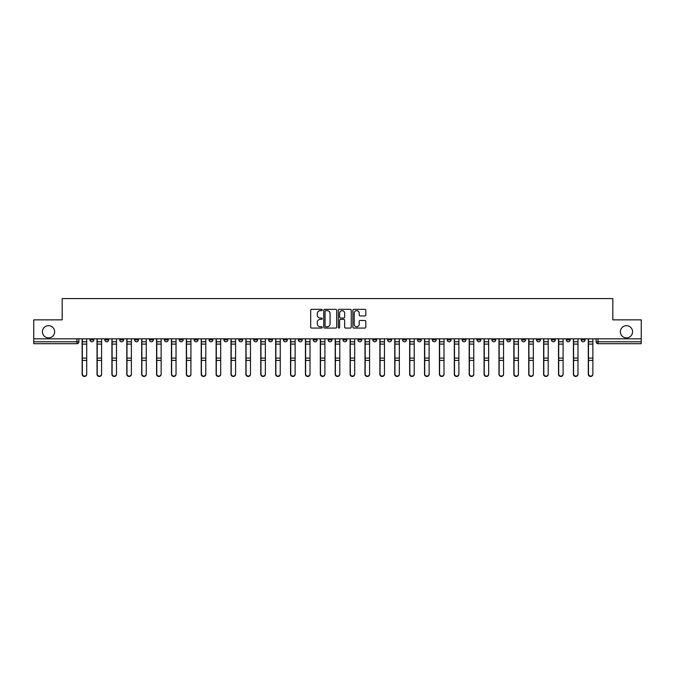 <?xml version="1.0" encoding="UTF-8"?>
<svg xmlns="http://www.w3.org/2000/svg" width="675" height="675" viewBox="0 0 675 675"><rect width="100%" height="100%" fill="white"/><g stroke="black" fill="none" stroke-linecap="round" stroke-linejoin="round"><path stroke-width="1.01" d="M322.228 309.994A0.658 0.658 0 0 0 321.578 309.336L311.622 309.336A0.937 0.937 0 0 0 310.686 310.272L310.686 327.13A0.937 0.937 0 0 0 311.622 328.067L321.578 328.067A0.658 0.658 0 0 0 322.228 327.409A0.658 0.658 0 0 0 321.578 326.759L320.288 326.759A2.995 2.995 0 0 1 317.292 323.764L317.292 322.355A2.995 2.995 0 0 1 320.288 319.359L321.578 319.359A0.658 0.658 0 0 0 322.228 318.701A0.658 0.658 0 0 0 321.578 318.043L320.288 318.043A2.995 2.995 0 0 1 317.292 315.048L317.292 313.647A2.995 2.995 0 0 1 320.288 310.643L321.578 310.643A0.658 0.658 0 0 0 322.228 309.994M620.35 331.779A6.109 6.109 0 0 0 626.459 337.88A6.109 6.109 0 0 0 632.568 331.779A6.109 6.109 0 0 0 626.459 325.671A6.109 6.109 0 0 0 620.35 331.779M42.432 331.779A6.109 6.109 0 0 0 48.541 337.88A6.109 6.109 0 0 0 54.65 331.779A6.109 6.109 0 0 0 48.541 325.671A6.109 6.109 0 0 0 42.432 331.779M581.226 338.833L581.226 339.888L585.039 339.888A1.907 1.907 0 0 1 583.133 341.795A1.907 1.907 0 0 1 581.226 339.888L581.226 338.833M491.906 338.833L491.906 339.888L495.72 339.888A1.907 1.907 0 0 1 493.813 341.795A1.907 1.907 0 0 1 491.906 339.888L491.906 338.833M477.014 338.833L477.014 339.888L480.836 339.888A1.907 1.907 0 0 1 478.929 341.795A1.907 1.907 0 0 1 477.014 339.888L477.014 338.833M387.695 338.833L387.695 339.888L391.517 339.888A1.907 1.907 0 0 1 389.602 341.795A1.907 1.907 0 0 1 387.695 339.888L387.695 338.833M372.811 338.833L372.811 339.888L376.625 339.888A1.907 1.907 0 0 1 374.718 341.795A1.907 1.907 0 0 1 372.811 339.888L372.811 338.833M357.919 338.833L357.919 339.888L361.741 339.888A1.907 1.907 0 0 1 359.834 341.795A1.907 1.907 0 0 1 357.919 339.888L357.919 338.833M328.151 338.833L328.151 339.888L331.965 339.888A1.907 1.907 0 0 1 330.058 341.795A1.907 1.907 0 0 1 328.151 339.888L328.151 338.833M298.375 339.888L298.375 338.833L298.375 339.888A1.907 1.907 0 0 0 300.282 341.795A1.907 1.907 0 0 1 298.375 339.888L302.189 339.888A1.907 1.907 0 0 1 300.282 341.795A1.907 1.907 0 0 0 302.189 339.888L302.189 338.833L302.189 339.888M283.483 339.888L283.483 338.833L283.483 339.888A1.907 1.907 0 0 0 285.398 341.795A1.907 1.907 0 0 1 283.483 339.888L287.305 339.888A1.907 1.907 0 0 1 285.398 341.795M268.599 339.888L268.599 338.833L268.599 339.888A1.907 1.907 0 0 0 270.506 341.795A1.907 1.907 0 0 1 268.599 339.888L272.422 339.888A1.907 1.907 0 0 1 270.506 341.795A1.907 1.907 0 0 0 272.422 339.888L272.422 338.833L272.422 339.888M253.716 338.833L253.716 339.888L257.529 339.888A1.907 1.907 0 0 1 255.622 341.795A1.907 1.907 0 0 1 253.716 339.888L253.716 338.833M238.823 338.833L238.823 339.888L242.646 339.888A1.907 1.907 0 0 1 240.739 341.795A1.907 1.907 0 0 1 238.823 339.888L238.823 338.833M223.94 338.833L223.94 339.888L227.753 339.888A1.907 1.907 0 0 1 225.847 341.795A1.907 1.907 0 0 1 223.94 339.888L223.94 338.833M209.056 339.888L209.056 338.833L209.056 339.888A1.907 1.907 0 0 0 210.963 341.795A1.907 1.907 0 0 1 209.056 339.888L212.87 339.888A1.907 1.907 0 0 1 210.963 341.795M179.28 339.888L179.28 338.833L179.28 339.888A1.907 1.907 0 0 0 181.187 341.795A1.907 1.907 0 0 1 179.28 339.888L183.094 339.888A1.907 1.907 0 0 1 181.187 341.795A1.907 1.907 0 0 0 183.094 339.888L183.094 338.833L183.094 339.888M164.396 339.888L164.396 338.833L164.396 339.888A1.907 1.907 0 0 0 166.303 341.795A1.907 1.907 0 0 1 164.396 339.888L168.21 339.888A1.907 1.907 0 0 1 166.303 341.795A1.907 1.907 0 0 0 168.21 339.888L168.21 338.833L168.21 339.888M149.504 339.888L149.504 338.833L149.504 339.888A1.907 1.907 0 0 0 151.411 341.795A1.907 1.907 0 0 1 149.504 339.888L153.326 339.888A1.907 1.907 0 0 1 151.411 341.795A1.907 1.907 0 0 0 153.326 339.888L153.326 338.833L153.326 339.888M134.62 339.888L134.62 338.833L134.62 339.888A1.907 1.907 0 0 0 136.527 341.795A1.907 1.907 0 0 1 134.62 339.888L138.434 339.888A1.907 1.907 0 0 1 136.527 341.795M119.728 339.888L119.728 338.833L119.728 339.888A1.907 1.907 0 0 0 121.643 341.795A1.907 1.907 0 0 1 119.728 339.888L123.55 339.888A1.907 1.907 0 0 1 121.643 341.795A1.907 1.907 0 0 0 123.55 339.888L123.55 338.833L123.55 339.888M104.844 339.888L104.844 338.833L104.844 339.888A1.907 1.907 0 0 0 106.751 341.795A1.907 1.907 0 0 1 104.844 339.888L108.658 339.888A1.907 1.907 0 0 1 106.751 341.795A1.907 1.907 0 0 0 108.658 339.888L108.658 338.833L108.658 339.888M364.871 315.942A0.937 0.937 0 0 0 365.808 315.006L365.808 310.272A0.937 0.937 0 0 0 364.871 309.336L353.818 309.336A0.937 0.937 0 0 0 352.882 310.272L352.882 327.13A0.937 0.937 0 0 0 353.818 328.067L364.871 328.067A0.937 0.937 0 0 0 365.808 327.13L365.808 321.418A0.937 0.937 0 0 0 364.871 320.482L360.146 320.482A0.937 0.937 0 0 0 359.21 321.418L359.21 324.253A2.506 2.506 0 0 1 356.704 326.759A2.506 2.506 0 0 1 354.198 324.253L354.198 313.149A2.506 2.506 0 0 1 356.704 310.643A2.506 2.506 0 0 1 359.21 313.149L359.21 315.006A0.937 0.937 0 0 0 360.146 315.942L364.871 315.942M33.75 338.833L33.75 319.849L62.184 319.849L62.184 298.569L612.816 298.569L612.816 319.849L641.25 319.849L641.25 338.833L33.75 338.833L33.75 341.795L78.891 341.795L78.891 338.833L78.891 341.795A1.907 1.907 0 0 1 76.975 343.702L33.75 343.702L33.75 341.795M336.682 310.272A0.937 0.937 0 0 0 335.745 309.336L324.692 309.336A0.937 0.937 0 0 0 323.755 310.272L323.755 327.13A0.937 0.937 0 0 0 324.692 328.067L335.745 328.067A0.937 0.937 0 0 0 336.682 327.13L336.682 310.272M339.255 309.336L350.308 309.336A0.937 0.937 0 0 1 351.245 310.272L351.245 327.13A0.937 0.937 0 0 1 350.308 328.067L345.583 328.067A0.937 0.937 0 0 1 344.638 327.13L344.638 320.296A0.937 0.937 0 0 0 343.702 319.359L340.571 319.359A0.937 0.937 0 0 0 339.635 320.296L339.635 327.409A0.658 0.658 0 0 1 338.977 328.067A0.658 0.658 0 0 1 338.318 327.409L338.318 310.272A0.937 0.937 0 0 1 339.255 309.336M596.109 338.833L596.109 341.795L641.25 341.795L641.25 343.702L598.025 343.702A1.907 1.907 0 0 1 596.109 341.795A1.907 1.907 0 0 0 598.025 343.702L598.025 338.833M641.25 338.833L641.25 341.795M585.039 338.833L585.039 339.888A1.907 1.907 0 0 1 583.133 341.795M570.156 338.833L570.156 339.888A1.907 1.907 0 0 1 568.249 341.795A1.907 1.907 0 0 1 566.342 339.888L570.156 339.888M566.342 338.833L566.342 339.888M555.272 338.833L555.272 339.888A1.907 1.907 0 0 1 553.357 341.795A1.907 1.907 0 0 1 551.45 339.888L555.272 339.888M551.45 338.833L551.45 339.888M540.38 338.833L540.38 339.888A1.907 1.907 0 0 1 538.473 341.795A1.907 1.907 0 0 1 536.566 339.888A1.907 1.907 0 0 0 538.473 341.795M536.566 338.833L536.566 339.888L540.38 339.888M525.496 338.833L525.496 339.888A1.907 1.907 0 0 1 523.589 341.795A1.907 1.907 0 0 1 521.674 339.888L525.496 339.888M521.674 338.833L521.674 339.888M510.604 338.833L510.604 339.888A1.907 1.907 0 0 1 508.697 341.795A1.907 1.907 0 0 1 506.79 339.888L510.604 339.888M506.79 338.833L506.79 339.888M495.72 338.833L495.72 339.888M480.836 338.833L480.836 339.888L480.836 338.833M465.944 338.833L465.944 339.888A1.907 1.907 0 0 1 464.037 341.795A1.907 1.907 0 0 1 462.13 339.888L465.944 339.888M462.13 338.833L462.13 339.888M451.06 338.833L451.06 339.888A1.907 1.907 0 0 1 449.153 341.795A1.907 1.907 0 0 1 447.247 339.888L451.06 339.888M447.247 338.833L447.247 339.888M436.177 338.833L436.177 339.888A1.907 1.907 0 0 1 434.261 341.795A1.907 1.907 0 0 1 432.354 339.888L436.177 339.888M432.354 338.833L432.354 339.888M421.284 338.833L421.284 339.888A1.907 1.907 0 0 1 419.377 341.795A1.907 1.907 0 0 1 417.471 339.888L421.284 339.888M417.471 338.833L417.471 339.888M406.401 338.833L406.401 339.888A1.907 1.907 0 0 1 404.494 341.795A1.907 1.907 0 0 1 402.578 339.888L406.401 339.888M402.578 338.833L402.578 339.888M391.517 338.833L391.517 339.888A1.907 1.907 0 0 1 389.602 341.795M376.625 338.833L376.625 339.888M361.741 339.888L361.741 338.833L361.741 339.888A1.907 1.907 0 0 1 359.834 341.795M346.849 338.833L346.849 339.888A1.907 1.907 0 0 1 344.942 341.795A1.907 1.907 0 0 1 343.035 339.888A1.907 1.907 0 0 0 344.942 341.795A1.907 1.907 0 0 0 346.849 339.888L343.035 339.888L343.035 338.833M331.965 339.888L331.965 338.833L331.965 339.888A1.907 1.907 0 0 1 330.058 341.795M317.081 338.833L317.081 339.888A1.907 1.907 0 0 1 315.166 341.795A1.907 1.907 0 0 1 313.259 339.888A1.907 1.907 0 0 0 315.166 341.795M313.259 338.833L313.259 339.888L317.081 339.888M287.305 338.833L287.305 339.888L287.305 338.833M257.529 339.888L257.529 338.833L257.529 339.888A1.907 1.907 0 0 1 255.622 341.795M242.646 339.888L242.646 338.833L242.646 339.888A1.907 1.907 0 0 1 240.739 341.795M227.753 339.888L227.753 338.833L227.753 339.888A1.907 1.907 0 0 1 225.847 341.795M212.87 338.833L212.87 339.888L212.87 338.833M197.986 339.888L197.986 338.833L197.986 339.888A1.907 1.907 0 0 1 196.071 341.795A1.907 1.907 0 0 1 194.164 339.888L197.986 339.888A1.907 1.907 0 0 1 196.071 341.795M194.164 338.833L194.164 339.888M138.434 338.833L138.434 339.888L138.434 338.833M93.774 338.833L93.774 339.888A1.907 1.907 0 0 1 91.867 341.795A1.907 1.907 0 0 1 89.961 339.888A1.907 1.907 0 0 0 91.867 341.795A1.907 1.907 0 0 0 93.774 339.888L93.774 338.833M89.961 338.833L89.961 339.888L93.774 339.888M76.975 338.833L76.975 343.702A1.907 1.907 0 0 0 78.891 341.795M325.721 310.643A0.658 0.658 0 0 0 325.063 311.302L325.063 326.101A0.658 0.658 0 0 0 325.721 326.759L327.08 326.759A2.995 2.995 0 0 0 330.075 323.764L330.075 313.647A2.995 2.995 0 0 0 327.08 310.643L325.721 310.643M344.638 313.2A2.506 2.506 0 0 0 342.141 310.694A2.506 2.506 0 0 0 339.635 313.2L339.635 317.107A0.937 0.937 0 0 0 340.571 318.043L343.702 318.043A0.937 0.937 0 0 0 344.638 317.107L344.638 313.2M82.131 338.833L82.131 374.321A2.194 2.118 180 0 0 84.426 376.431M86.712 373.992L86.712 374.321A2.194 2.118 180 0 1 84.518 376.439A2.194 2.118 180 0 1 82.325 374.321L82.325 373.992A2.194 2.118 0 0 0 84.518 376.102A2.194 2.118 0 0 0 86.712 373.992L86.712 360.391L82.325 360.391L82.325 373.992M82.325 338.833L82.325 360.391M86.712 338.833L86.712 360.391M97.023 338.833L97.023 374.321A2.194 2.118 180 0 0 99.309 376.431M111.907 338.833L111.907 374.321A2.194 2.118 180 0 0 114.193 376.431M101.596 373.992L101.596 374.321A2.194 2.118 180 0 1 99.402 376.439A2.194 2.118 180 0 1 97.208 374.321L97.208 373.992A2.194 2.118 0 0 0 99.402 376.102A2.194 2.118 0 0 0 101.596 373.992L101.596 360.391L97.208 360.391L97.208 373.992M97.208 338.833L97.208 360.391M101.596 338.833L101.596 360.391M116.488 373.992L116.488 374.321A2.194 2.118 180 0 1 114.294 376.439A2.194 2.118 180 0 1 112.101 374.321L112.101 373.992A2.194 2.118 0 0 0 114.294 376.102A2.194 2.118 0 0 0 116.488 373.992L116.488 360.391L112.101 360.391L112.101 373.992M112.101 338.833L112.101 360.391M116.488 338.833L116.488 360.391M126.79 338.833L126.79 374.321A2.194 2.118 180 0 0 129.085 376.431M141.682 338.833L141.682 374.321A2.194 2.118 180 0 0 143.969 376.431M156.566 338.833L156.566 374.321A2.194 2.118 180 0 0 158.861 376.431M131.372 373.992L131.372 374.321A2.194 2.118 180 0 1 129.178 376.439A2.194 2.118 180 0 1 126.984 374.321L126.984 373.992A2.194 2.118 0 0 0 129.178 376.102A2.194 2.118 0 0 0 131.372 373.992L131.372 360.391L126.984 360.391L126.984 373.992M126.984 338.833L126.984 360.391M131.372 338.833L131.372 360.391M146.264 373.992L146.264 374.321A2.194 2.118 180 0 1 144.062 376.439A2.194 2.118 180 0 1 141.868 374.321L141.868 373.992A2.194 2.118 0 0 0 144.062 376.102A2.194 2.118 0 0 0 146.264 373.992L146.264 360.391L141.868 360.391L141.868 373.992M141.868 338.833L141.868 360.391M146.264 338.833L146.264 360.391M161.148 373.992L161.148 374.321A2.194 2.118 180 0 1 158.954 376.439A2.194 2.118 180 0 1 156.76 374.321L156.76 373.992A2.194 2.118 0 0 0 158.954 376.102A2.194 2.118 0 0 0 161.148 373.992L161.148 360.391L156.76 360.391L156.76 373.992M156.76 338.833L156.76 360.391M161.148 338.833L161.148 360.391M171.45 338.833L171.45 374.321A2.194 2.118 180 0 0 173.745 376.431M176.032 373.992L176.032 374.321A2.194 2.118 180 0 1 173.838 376.439A2.194 2.118 180 0 1 171.644 374.321L171.644 373.992A2.194 2.118 0 0 0 173.838 376.102A2.194 2.118 0 0 0 176.032 373.992L176.032 360.391L171.644 360.391L171.644 373.992M171.644 338.833L171.644 360.391M176.032 338.833L176.032 360.391M186.342 338.833L186.342 374.321A2.194 2.118 180 0 0 188.629 376.431M190.924 373.992L190.924 374.321A2.194 2.118 180 0 1 188.73 376.439A2.194 2.118 180 0 1 186.528 374.321L186.528 373.992A2.194 2.118 0 0 0 188.73 376.102A2.194 2.118 0 0 0 190.924 373.992L190.924 360.391L186.528 360.391L186.528 373.992M186.528 338.833L186.528 360.391M190.924 338.833L190.924 360.391M201.226 338.833L201.226 374.321A2.194 2.118 180 0 0 203.521 376.431M205.807 373.992L205.807 374.321A2.194 2.118 180 0 1 203.614 376.439A2.194 2.118 180 0 1 201.42 374.321L201.42 373.992A2.194 2.118 0 0 0 203.614 376.102A2.194 2.118 0 0 0 205.807 373.992L205.807 360.391L201.42 360.391L201.42 373.992M201.42 338.833L201.42 360.391M205.807 338.833L205.807 360.391M216.118 338.833L216.118 374.321A2.194 2.118 180 0 0 218.405 376.431M220.691 373.992L220.691 374.321A2.194 2.118 180 0 1 218.497 376.439A2.194 2.118 180 0 1 216.304 374.321L216.304 373.992A2.194 2.118 0 0 0 218.497 376.102A2.194 2.118 0 0 0 220.691 373.992L220.691 360.391L216.304 360.391L216.304 373.992M216.304 338.833L216.304 360.391M220.691 338.833L220.691 360.391M231.002 338.833L231.002 374.321A2.194 2.118 180 0 0 233.288 376.431M245.886 338.833L245.886 374.321A2.194 2.118 180 0 0 248.181 376.431M260.778 338.833L260.778 374.321A2.194 2.118 180 0 0 263.064 376.431M275.662 338.833L275.662 374.321A2.194 2.118 180 0 0 277.957 376.431M290.545 338.833L290.545 374.321A2.194 2.118 180 0 0 292.84 376.431M305.438 338.833L305.438 374.321A2.194 2.118 180 0 0 307.724 376.431M235.583 373.992L235.583 374.321A2.194 2.118 180 0 1 233.39 376.439A2.194 2.118 180 0 1 231.196 374.321L231.196 373.992A2.194 2.118 0 0 0 233.39 376.102A2.194 2.118 0 0 0 235.583 373.992L235.583 360.391L231.196 360.391L231.196 373.992M231.196 338.833L231.196 360.391M235.583 338.833L235.583 360.391M250.467 373.992L250.467 374.321A2.194 2.118 180 0 1 248.273 376.439A2.194 2.118 180 0 1 246.08 374.321L246.08 373.992A2.194 2.118 0 0 0 248.273 376.102A2.194 2.118 0 0 0 250.467 373.992L250.467 360.391L246.08 360.391L246.08 373.992M246.08 338.833L246.08 360.391M250.467 338.833L250.467 360.391M265.359 373.992L265.359 374.321A2.194 2.118 180 0 1 263.157 376.439A2.194 2.118 180 0 1 260.963 374.321L260.963 373.992A2.194 2.118 0 0 0 263.157 376.102A2.194 2.118 0 0 0 265.359 373.992L265.359 360.391L260.963 360.391L260.963 373.992M260.963 338.833L260.963 360.391M265.359 338.833L265.359 360.391M280.243 373.992L280.243 374.321A2.194 2.118 180 0 1 278.049 376.439A2.194 2.118 180 0 1 275.856 374.321L275.856 373.992A2.194 2.118 0 0 0 278.049 376.102A2.194 2.118 0 0 0 280.243 373.992L280.243 360.391L275.856 360.391L275.856 373.992M275.856 338.833L275.856 360.391M280.243 338.833L280.243 360.391M295.127 373.992L295.127 374.321A2.194 2.118 180 0 1 292.933 376.439A2.194 2.118 180 0 1 290.739 374.321L290.739 373.992A2.194 2.118 0 0 0 292.933 376.102A2.194 2.118 0 0 0 295.127 373.992L295.127 360.391L290.739 360.391L290.739 373.992M290.739 338.833L290.739 360.391M295.127 338.833L295.127 360.391M310.019 373.992L310.019 374.321A2.194 2.118 180 0 1 307.825 376.439A2.194 2.118 180 0 1 305.623 374.321L305.623 373.992A2.194 2.118 0 0 0 307.825 376.102A2.194 2.118 0 0 0 310.019 373.992L310.019 360.391L305.623 360.391L305.623 373.992M305.623 338.833L305.623 360.391M310.019 338.833L310.019 360.391M320.321 338.833L320.321 374.321A2.194 2.118 180 0 0 322.616 376.431M324.903 373.992L324.903 374.321A2.194 2.118 180 0 1 322.709 376.439A2.194 2.118 180 0 1 320.515 374.321L320.515 373.992A2.194 2.118 0 0 0 322.709 376.102A2.194 2.118 0 0 0 324.903 373.992L324.903 360.391L320.515 360.391L320.515 373.992M320.515 338.833L320.515 360.391M324.903 338.833L324.903 360.391M335.213 338.833L335.213 374.321A2.194 2.118 180 0 0 337.5 376.431M339.787 373.992L339.787 374.321A2.194 2.118 180 0 1 337.593 376.439A2.194 2.118 180 0 1 335.399 374.321L335.399 373.992A2.194 2.118 0 0 0 337.593 376.102A2.194 2.118 0 0 0 339.787 373.992L339.787 360.391L335.399 360.391L335.399 373.992M335.399 338.833L335.399 360.391M339.787 338.833L339.787 360.391M350.097 338.833L350.097 374.321A2.194 2.118 180 0 0 352.384 376.431M354.679 373.992L354.679 374.321A2.194 2.118 180 0 1 352.485 376.439A2.194 2.118 180 0 1 350.291 374.321L350.291 373.992A2.194 2.118 0 0 0 352.485 376.102A2.194 2.118 0 0 0 354.679 373.992L354.679 360.391L350.291 360.391L350.291 373.992M350.291 338.833L350.291 360.391M354.679 338.833L354.679 360.391M364.981 338.833L364.981 374.321A2.194 2.118 180 0 0 367.276 376.431M369.562 373.992L369.562 374.321A2.194 2.118 180 0 1 367.369 376.439A2.194 2.118 180 0 1 365.175 374.321L365.175 373.992A2.194 2.118 0 0 0 367.369 376.102A2.194 2.118 0 0 0 369.562 373.992L369.562 360.391L365.175 360.391L365.175 373.992M365.175 338.833L365.175 360.391M369.562 338.833L369.562 360.391M379.873 338.833L379.873 374.321A2.194 2.118 180 0 0 382.16 376.431M384.455 373.992L384.455 374.321A2.194 2.118 180 0 1 382.252 376.439A2.194 2.118 180 0 1 380.059 374.321L380.059 373.992A2.194 2.118 0 0 0 382.252 376.102A2.194 2.118 0 0 0 384.455 373.992L384.455 360.391L380.059 360.391L380.059 373.992M380.059 338.833L380.059 360.391M384.455 338.833L384.455 360.391M394.757 338.833L394.757 374.321A2.194 2.118 180 0 0 397.043 376.431M399.338 373.992L399.338 374.321A2.194 2.118 180 0 1 397.145 376.439A2.194 2.118 180 0 1 394.951 374.321L394.951 373.992A2.194 2.118 0 0 0 397.145 376.102A2.194 2.118 0 0 0 399.338 373.992L399.338 360.391L394.951 360.391L394.951 373.992M394.951 338.833L394.951 360.391M399.338 338.833L399.338 360.391M409.641 338.833L409.641 374.321A2.194 2.118 180 0 0 411.936 376.431M414.222 373.992L414.222 374.321A2.194 2.118 180 0 1 412.028 376.439A2.194 2.118 180 0 1 409.835 374.321L409.835 373.992A2.194 2.118 0 0 0 412.028 376.102A2.194 2.118 0 0 0 414.222 373.992L414.222 360.391L409.835 360.391L409.835 373.992M409.835 338.833L409.835 360.391M414.222 338.833L414.222 360.391M424.533 338.833L424.533 374.321A2.194 2.118 180 0 0 426.819 376.431M429.114 373.992L429.114 374.321A2.194 2.118 180 0 1 426.921 376.439A2.194 2.118 180 0 1 424.718 374.321L424.718 373.992A2.194 2.118 0 0 0 426.921 376.102A2.194 2.118 0 0 0 429.114 373.992L429.114 360.391L424.718 360.391L424.718 373.992M424.718 338.833L424.718 360.391M429.114 338.833L429.114 360.391M439.417 338.833L439.417 374.321A2.194 2.118 180 0 0 441.712 376.431M443.998 373.992L443.998 374.321A2.194 2.118 180 0 1 441.804 376.439A2.194 2.118 180 0 1 439.611 374.321L439.611 373.992A2.194 2.118 0 0 0 441.804 376.102A2.194 2.118 0 0 0 443.998 373.992L443.998 360.391L439.611 360.391L439.611 373.992M439.611 338.833L439.611 360.391M443.998 338.833L443.998 360.391M454.309 338.833L454.309 374.321A2.194 2.118 180 0 0 456.595 376.431M458.882 373.992L458.882 374.321A2.194 2.118 180 0 1 456.688 376.439A2.194 2.118 180 0 1 454.494 374.321L454.494 373.992A2.194 2.118 0 0 0 456.688 376.102A2.194 2.118 0 0 0 458.882 373.992L458.882 360.391L454.494 360.391L454.494 373.992M454.494 338.833L454.494 360.391M458.882 338.833L458.882 360.391M469.193 338.833L469.193 374.321A2.194 2.118 180 0 0 471.479 376.431M473.774 373.992L473.774 374.321A2.194 2.118 180 0 1 471.58 376.439A2.194 2.118 180 0 1 469.387 374.321L469.387 373.992A2.194 2.118 0 0 0 471.58 376.102A2.194 2.118 0 0 0 473.774 373.992L473.774 360.391L469.387 360.391L469.387 373.992M469.387 338.833L469.387 360.391M473.774 338.833L473.774 360.391M484.076 338.833L484.076 374.321A2.194 2.118 180 0 0 486.371 376.431M488.658 373.992L488.658 374.321A2.194 2.118 180 0 1 486.464 376.439A2.194 2.118 180 0 1 484.27 374.321L484.27 373.992A2.194 2.118 0 0 0 486.464 376.102A2.194 2.118 0 0 0 488.658 373.992L488.658 360.391L484.27 360.391L484.27 373.992M484.27 338.833L484.27 360.391M488.658 338.833L488.658 360.391M498.968 338.833L498.968 374.321A2.194 2.118 180 0 0 501.255 376.431M503.55 373.992L503.55 374.321A2.194 2.118 180 0 1 501.348 376.439A2.194 2.118 180 0 1 499.154 374.321L499.154 373.992A2.194 2.118 0 0 0 501.348 376.102A2.194 2.118 0 0 0 503.55 373.992L503.55 360.391L499.154 360.391L499.154 373.992M499.154 338.833L499.154 360.391M503.55 338.833L503.55 360.391M513.852 338.833L513.852 374.321A2.194 2.118 180 0 0 516.139 376.431M518.434 373.992L518.434 374.321A2.194 2.118 180 0 1 516.24 376.439A2.194 2.118 180 0 1 514.046 374.321L514.046 373.992A2.194 2.118 0 0 0 516.24 376.102A2.194 2.118 0 0 0 518.434 373.992L518.434 360.391L514.046 360.391L514.046 373.992M514.046 338.833L514.046 360.391M518.434 338.833L518.434 360.391M528.736 338.833L528.736 374.321A2.194 2.118 180 0 0 531.031 376.431M533.317 373.992L533.317 374.321A2.194 2.118 180 0 1 531.124 376.439A2.194 2.118 180 0 1 528.93 374.321L528.93 373.992A2.194 2.118 0 0 0 531.124 376.102A2.194 2.118 0 0 0 533.317 373.992L533.317 360.391L528.93 360.391L528.93 373.992M528.93 338.833L528.93 360.391M533.317 338.833L533.317 360.391M543.628 338.833L543.628 374.321A2.194 2.118 180 0 0 545.915 376.431M548.21 373.992L548.21 374.321A2.194 2.118 180 0 1 546.016 376.439A2.194 2.118 180 0 1 543.814 374.321L543.814 373.992A2.194 2.118 0 0 0 546.016 376.102A2.194 2.118 0 0 0 548.21 373.992L548.21 360.391L543.814 360.391L543.814 373.992M543.814 338.833L543.814 360.391M548.21 338.833L548.21 360.391M558.512 338.833L558.512 374.321A2.194 2.118 180 0 0 560.807 376.431M563.093 373.992L563.093 374.321A2.194 2.118 180 0 1 560.9 376.439A2.194 2.118 180 0 1 558.706 374.321L558.706 373.992A2.194 2.118 0 0 0 560.9 376.102A2.194 2.118 0 0 0 563.093 373.992L563.093 360.391L558.706 360.391L558.706 373.992M558.706 338.833L558.706 360.391M563.093 338.833L563.093 360.391M573.404 338.833L573.404 374.321A2.194 2.118 180 0 0 575.691 376.431M577.977 373.992L577.977 374.321A2.194 2.118 180 0 1 575.783 376.439A2.194 2.118 180 0 1 573.59 374.321L573.59 373.992A2.194 2.118 0 0 0 575.783 376.102A2.194 2.118 0 0 0 577.977 373.992L577.977 360.391L573.59 360.391L573.59 373.992M573.59 338.833L573.59 360.391M577.977 338.833L577.977 360.391M588.288 338.833L588.288 374.321A2.194 2.118 180 0 0 590.574 376.431M592.869 373.992L592.869 374.321A2.194 2.118 180 0 1 590.676 376.439A2.194 2.118 180 0 1 588.482 374.321L588.482 373.992A2.194 2.118 0 0 0 590.676 376.102A2.194 2.118 0 0 0 592.869 373.992L592.869 360.391L588.482 360.391L588.482 373.992M588.482 338.833L588.482 360.391M592.869 338.833L592.869 360.391M82.131 341.795L86.712 341.795M86.712 358.096L82.325 358.096M86.712 344.098L82.325 344.098M97.023 341.795L101.596 341.795M111.907 341.795L116.488 341.795M101.596 358.096L97.208 358.096M101.596 344.098L97.208 344.098M116.488 358.096L112.101 358.096M116.488 344.098L112.101 344.098M126.79 341.795L131.372 341.795M141.682 341.795L146.264 341.795M156.566 341.795L161.148 341.795M131.372 358.096L126.984 358.096M131.372 344.098L126.984 344.098M146.264 358.096L141.868 358.096M146.264 344.098L141.868 344.098M161.148 358.096L156.76 358.096M161.148 344.098L156.76 344.098M171.45 341.795L176.032 341.795M176.032 358.096L171.644 358.096M176.032 344.098L171.644 344.098M186.342 341.795L190.924 341.795M190.924 358.096L186.528 358.096M190.924 344.098L186.528 344.098M201.226 341.795L205.807 341.795M205.807 358.096L201.42 358.096M205.807 344.098L201.42 344.098M216.118 341.795L220.691 341.795M220.691 358.096L216.304 358.096M220.691 344.098L216.304 344.098M231.002 341.795L235.583 341.795M245.886 341.795L250.467 341.795M260.778 341.795L265.359 341.795M275.662 341.795L280.243 341.795M290.545 341.795L295.127 341.795M305.438 341.795L310.019 341.795M235.583 358.096L231.196 358.096M235.583 344.098L231.196 344.098M250.467 358.096L246.08 358.096M250.467 344.098L246.08 344.098M265.359 358.096L260.963 358.096M265.359 344.098L260.963 344.098M280.243 358.096L275.856 358.096M280.243 344.098L275.856 344.098M295.127 358.096L290.739 358.096M295.127 344.098L290.739 344.098M310.019 358.096L305.623 358.096M310.019 344.098L305.623 344.098M320.321 341.795L324.903 341.795M324.903 358.096L320.515 358.096M324.903 344.098L320.515 344.098M335.213 341.795L339.787 341.795M339.787 358.096L335.399 358.096M339.787 344.098L335.399 344.098M350.097 341.795L354.679 341.795M354.679 358.096L350.291 358.096M354.679 344.098L350.291 344.098M364.981 341.795L369.562 341.795M369.562 358.096L365.175 358.096M369.562 344.098L365.175 344.098M379.873 341.795L384.455 341.795M384.455 358.096L380.059 358.096M384.455 344.098L380.059 344.098M394.757 341.795L399.338 341.795M399.338 358.096L394.951 358.096M399.338 344.098L394.951 344.098M409.641 341.795L414.222 341.795M414.222 358.096L409.835 358.096M414.222 344.098L409.835 344.098M424.533 341.795L429.114 341.795M429.114 358.096L424.718 358.096M429.114 344.098L424.718 344.098M439.417 341.795L443.998 341.795M443.998 358.096L439.611 358.096M443.998 344.098L439.611 344.098M454.309 341.795L458.882 341.795M458.882 358.096L454.494 358.096M458.882 344.098L454.494 344.098M469.193 341.795L473.774 341.795M473.774 358.096L469.387 358.096M473.774 344.098L469.387 344.098M484.076 341.795L488.658 341.795M488.658 358.096L484.27 358.096M488.658 344.098L484.27 344.098M498.968 341.795L503.55 341.795M503.55 358.096L499.154 358.096M503.55 344.098L499.154 344.098M513.852 341.795L518.434 341.795M518.434 358.096L514.046 358.096M518.434 344.098L514.046 344.098M528.736 341.795L533.317 341.795M533.317 358.096L528.93 358.096M533.317 344.098L528.93 344.098M543.628 341.795L548.21 341.795M548.21 358.096L543.814 358.096M548.21 344.098L543.814 344.098M558.512 341.795L563.093 341.795M563.093 358.096L558.706 358.096M563.093 344.098L558.706 344.098M573.404 341.795L577.977 341.795M577.977 358.096L573.59 358.096M577.977 344.098L573.59 344.098M588.288 341.795L592.869 341.795M592.869 358.096L588.482 358.096M592.869 344.098L588.482 344.098"/></g></svg>

